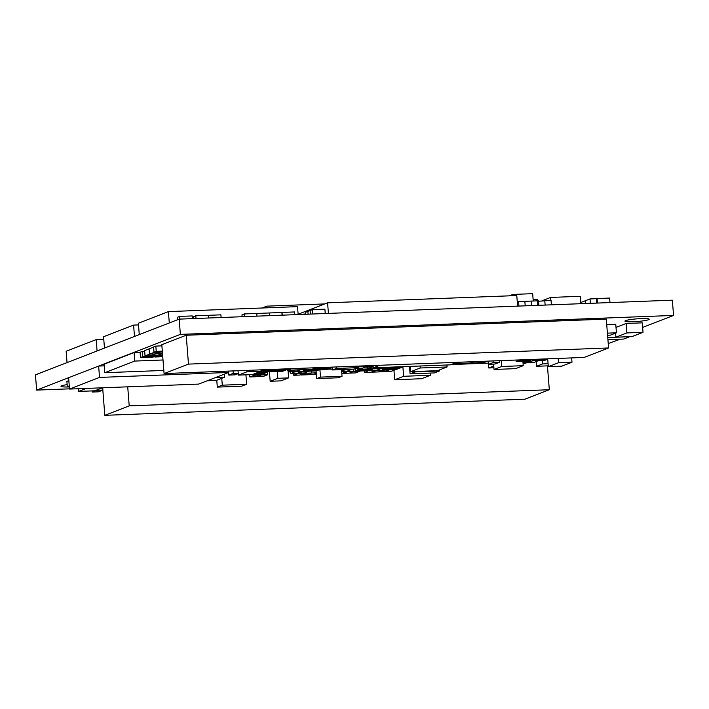 <?xml version="1.0" encoding="UTF-8"?>
<svg xmlns="http://www.w3.org/2000/svg" width="709" height="709" viewBox="0 0 709 709"><rect width="100%" height="100%" fill="white"/><g stroke="black" fill="none" stroke-linecap="round" stroke-linejoin="round"><path stroke-width="1.06" d="M69.491 388.842L36.646 390.101L35.45 374.848L179.173 319.13L672.354 300.182L673.55 315.425L642.638 327.416M179.173 319.13L180.378 334.382L673.55 315.425M36.646 390.101L180.378 334.382M632.995 321.753A12.177 1.338 -4.5 0 1 624.93 321.133A12.177 1.338 -4.5 0 1 636.966 318.846A12.177 1.338 -4.5 0 1 649.205 319.218A12.177 1.338 -4.5 0 1 632.995 321.753M69.34 386.919A12.177 1.338 -4.5 0 1 69.057 386.937A12.177 1.338 -4.5 0 1 61.001 386.308A12.177 1.338 -4.5 0 1 67.142 384.65M260.708 371.356L270.501 370.984L272.735 370.116L261.018 370.568M272.681 369.389L272.735 370.116M282.253 369.026L287.402 369.442L274.853 369.921L272.619 370.789L285.169 370.302L287.402 369.442M283.529 368.972L282.279 369.46M373.094 366.145L368.104 366.34L365.871 367.209L373.156 366.925M316.223 372.845L311.685 373.023L307.21 374.76L313.484 374.52L316.267 373.439M311.526 371.082L311.685 373.023L305.402 373.262L300.935 374.999L307.21 374.76L311.685 373.023L311.526 371.082M305.357 372.659L305.402 373.262M315.23 373.838L315.283 374.449L316.347 374.405M316.311 374.051L315.283 374.449M326.37 367.324L325.094 367.82L332.282 367.227M325.059 367.377L325.094 367.82M292.746 370.045L288.288 371.915L295.458 371.64L299.934 369.903L292.764 370.178M288.155 370.222L288.288 371.915M314.504 368.29L325.032 367.377M193.708 318.571L193.557 316.666L195.79 315.797L220.898 314.831L221.111 317.517M208.561 317.995L208.349 315.319L208.561 317.995M196.003 318.483L195.79 315.797M242.132 316.71L241.982 314.805L244.215 313.936L256.764 313.458L256.977 316.134L256.764 313.458L269.323 312.97L269.535 315.656L269.323 312.97L294.589 311.942L294.802 314.681M282.085 315.177L281.872 312.492M177.613 319.732L177.418 317.286L179.652 316.418L192.21 315.93L192.414 318.616M179.864 319.103L179.652 316.418M305.614 370.054L311.916 370.116L316.391 368.379L314.025 368.467M307.945 369.46L305.641 370.355M244.428 316.622L244.215 313.936M304.569 372.961L309.044 371.232L302.761 371.472L298.294 373.2L304.569 372.961M282.253 315.168L282.031 312.43M162.698 355.936L157.088 356.148L154.846 357.017L162.76 356.716M157.026 355.431L157.088 356.148M154.801 356.405L154.846 357.017M155.236 355.493L155.289 356.219L142.739 356.698L140.506 357.566L153.055 357.088L155.289 356.219M144.68 351.309L142.323 351.407L142.739 356.698M142.323 351.407L140.081 352.267L140.506 357.566M369.034 370.364L364.594 372.553L370.878 372.314L375.345 370.577L369.07 370.816M364.461 370.825L364.594 372.553M377.215 367.661L374.822 368.591L381.096 368.352L383.489 367.422M370.435 369.708L357.885 370.302L355.652 371.17L368.201 370.683L370.435 369.814M357.735 368.352L357.885 370.302M355.448 368.574L355.652 371.17M372.101 366.961L367.643 368.866L373.918 368.627L376.319 367.696M367.51 367.138L367.643 368.866M373.164 367.094L372.119 367.129M372.978 368.662L360.438 369.309L358.205 370.178L370.763 369.69L372.996 368.831M360.358 368.255L360.438 369.309M358.063 368.343L358.205 370.178M277.308 371.498L277.848 378.305L270.182 381.274L280.941 380.866L288.607 377.888L277.848 378.305M269.402 371.427L270.182 381.274M288.005 370.231L288.607 377.888M298.188 372.934L298.232 373.537L293.756 375.274L300.04 375.034L304.507 373.297L298.232 373.537M293.623 373.492L293.756 375.274M153.605 347.118L149.094 348.855L149.51 354.154L145.035 355.891L151.318 355.643L155.785 353.915L149.51 354.154L155.785 353.915L160.261 352.178L153.977 352.417L149.51 354.154L149.094 348.855L144.618 350.592L145.035 355.891M162.396 352.098L160.243 352.01L151.318 355.643L157.593 355.404L162.06 353.676L155.785 353.915L162.512 353.658L157.593 355.404L162.636 355.209M153.561 347.126L153.977 352.417M162.317 351.15L156.246 351.389L154.013 352.249L162.379 351.93M161.9 345.85L155.829 346.089L156.246 351.389M155.829 346.089L153.596 346.958L154.013 352.249M532.317 359.755L532.397 360.757L544.946 360.269L547.188 359.401L534.63 359.888L532.397 360.757M538.441 359.179L537.005 359.738L547.738 359.321M228.59 372.482L228.794 375.096L235.069 374.848L238.259 373.616M238.224 373.173L233.261 373.359L228.794 375.096M233.075 370.913L233.261 373.359M265.006 373.014L255.169 373.501M252.927 374.37L262.782 373.989L265.015 373.129M267.559 372.021L257.721 372.517M255.488 373.377L265.334 373.005L267.568 372.136L267.745 374.715L261.47 374.955L256.995 376.683L263.269 376.444L267.745 374.715M597.421 303.053L597.067 298.542L609.616 298.055L609.979 302.575M596.313 298.835L597.067 298.542M373.714 368.636L369.256 370.585L376.435 370.311L380.901 368.583L373.732 368.857M332.291 367.386L331.821 367.563L332.308 367.546M359.862 366.544L357.841 367.501M367.04 366.323L359.88 366.713M355.838 368.423L362.583 368.166L367.049 366.438M525.218 359.685L535.242 359.303M207.214 380.768L216.325 380.423L224.656 377.197L215.545 377.543M224.407 374.104L224.656 377.197M366.792 365.773L366.828 366.331L373.085 366.092M368.441 365.711L366.828 366.331M246.945 370.382L247.051 371.755L238.375 375.114L252.395 374.582L261.072 371.215L247.051 371.755M238.029 370.718L238.375 375.114M260.965 369.841L261.072 371.215M216.768 380.254L217.308 387.114L241.672 386.175L246.67 384.243L222.298 385.173L217.308 387.114M221.757 378.314L222.298 385.173M245.926 374.831L246.67 384.243M291.576 368.662L287.499 370.249L311.863 369.309L315.939 367.732M287.384 368.822L287.499 370.249M537.431 301.298L551.053 300.403L551.407 304.826M538.849 305.304L538.503 300.882M545.124 305.065L544.778 300.643L545.124 305.065M585.776 303.505L585.545 300.651L590.021 298.923L596.296 298.675L596.641 303.089M590.367 303.328L590.021 298.923M359.419 366.562L357.779 366.792M357.823 367.351L359.428 366.73M327.009 369.114L332.432 369.212M332.317 367.661L327.026 369.424M332.273 367.102L332.494 369.956L354.013 369.132L357.85 367.643L336.332 368.476L332.494 369.956M336.208 366.952L336.332 368.476M357.726 366.119L357.85 367.643M493.783 366.03L488.723 367.971L493.916 367.767M493.579 364.089L493.73 366.03M488.554 362.184L488.723 367.971M494.997 364.036L499.464 362.299L493.189 362.538L488.723 364.275L494.997 364.036M499.34 360.686L499.464 362.299M488.466 361.103L488.723 364.275M493.065 360.925L493.189 362.538M456.038 363.451L470.12 363.061L473.727 361.67M459.662 362.21L456.047 363.602M473.683 361.67L470.094 363.061L484.167 362.521L487.748 361.129M341.499 369.611L342.022 376.284L320.503 377.117L316.675 378.597L338.193 377.773L342.022 376.284M319.936 369.859L320.503 377.117M316.063 370.904L316.675 378.597M439.367 369.956L439.447 370.975L415.075 371.915L410.086 373.847L434.457 372.907L439.447 370.975M409.501 366.42L410.086 373.847M346.63 371.348L341.676 371.87M341.8 373.43L346.657 371.684M353.649 369.15L353.826 371.401L349.351 373.138L355.634 372.899L360.101 371.161L347.552 371.649L343.076 373.377L349.351 373.138L353.826 371.401L353.649 369.15M347.499 371.037L347.552 371.649M585.448 303.514L585.554 300.767M580.848 303.691L580.76 302.513L585.226 300.776M394.479 366.996L394.55 367.829L400.824 367.59L403.217 366.659M396.943 366.907L394.55 367.829M318.598 369.912L306.058 370.506L303.824 371.374L316.374 370.896L318.607 370.027M303.771 370.763L303.824 371.374M327.877 368.662L315.337 369.256L313.103 370.125L325.653 369.646L327.886 368.777M315.301 368.804L315.337 369.256M313.068 369.673L313.103 370.125M341.649 371.534L346.71 371.339L351.185 369.611L344.911 369.85L341.623 371.126M315.62 368.68L315.656 369.132L328.214 368.653L330.447 367.785L317.889 368.263L315.656 369.132M261.399 374.042L261.47 374.955M270.014 371.188L270.058 371.782L282.616 371.294L284.85 370.426L272.291 370.913L270.058 371.782M272.247 370.302L272.291 370.913M272.566 370.178L272.619 370.789M274.8 369.309L274.853 369.921M270.111 370.993L260.274 371.525M258.041 372.393L267.887 372.012L270.129 371.144M607.923 339.664L623.645 339.053L629.734 336.695L607.755 337.546M542.332 360.367L542.615 363.912L536.527 366.278L548.252 365.826M536.164 361.617L536.527 366.278M548.084 363.708L542.615 363.912M607.578 335.268L610.352 335.162L616.431 332.805L607.409 333.15M606.744 324.633L615.766 324.288L616.431 332.805M518.917 306.075L518.563 301.564L524.846 301.325L525.201 305.836L524.846 301.325L531.121 301.086L531.475 305.588L531.121 301.086L537.395 300.846L537.75 305.349M517.295 302.061L518.563 301.564M300.368 369.752L295.91 371.622L302.185 371.383L306.66 369.646L300.386 369.885M382.692 368.29L382.842 370.178L378.367 371.915L384.641 371.667L389.117 369.938L376.559 370.417L372.092 372.154L378.367 371.915L382.842 370.178L382.692 368.29M389.108 369.885L384.641 371.667L390.925 371.427L395.392 369.699L389.108 369.885M608.233 343.555L620.313 339.186M254.221 374.325L254.292 375.229L249.825 376.966L256.1 376.718L260.566 374.99L254.292 375.229M249.639 374.689L249.825 376.966M260.495 374.077L260.566 374.99M162.503 353.499L162.06 353.676L162.503 353.499M96.592 390.083L92.143 392.059L98.418 391.82L102.885 390.083L96.61 390.322M92.046 390.907L92.143 392.059M102.708 387.788L102.885 390.083M69.26 385.891L67.302 386.653L69.314 386.573M68.844 380.6L66.885 381.353L67.302 386.653M103.204 387.77L109.478 387.531M509.31 295.839L512.944 294.43L532.672 293.668L533.248 301.006M513.05 295.697L512.944 294.43M452.838 363.885L455.16 363.797L459.21 362.219M295.254 371.649L290.796 373.599L297.08 373.359L301.547 371.631L295.272 371.87M290.663 371.826L290.796 373.599M384.384 367.386L381.991 368.317L388.266 368.077L390.668 367.147M537.883 301.121L537.741 299.26L533.124 299.437M299.836 314.495L305.765 313.919M305.792 314.264L305.632 312.244L312.341 309.647L324.89 309.159L325.236 313.52M308.087 314.176L307.866 311.375L308.087 314.176M310.382 314.087L310.099 310.515L310.382 314.087M312.678 313.998L312.341 309.647M357.77 366.624L366.819 366.207M400.452 367.608L387.92 368.37L385.687 369.229L398.236 368.751L400.47 367.882M385.599 368.175L385.687 369.229L383.445 370.098L396.003 369.619L398.236 368.751L385.687 369.229L385.599 368.175M409.049 366.438L409.51 366.535M530.908 359.809L530.944 360.287L518.385 360.766L516.152 361.634L528.71 361.156L530.944 360.287M518.323 359.95L518.385 360.766M516.028 360.039L516.152 361.634M529.109 360.996L529.189 362.051L522.967 362.29M523.091 363.85L529.189 362.051M383.303 368.263L383.445 370.098M524.757 359.702L537.307 359.224M534.426 362.29L538.902 360.553L532.619 360.792L528.152 362.529L534.426 362.29M168.405 311.606L169.3 322.958L139.274 334.595L138.379 323.242L168.405 311.606L297.523 306.642L298.152 314.557M133.593 325.103L134.488 336.456L104.462 348.092L103.567 336.74L133.593 325.103L138.512 324.908M140.09 352.329L134.098 352.559L134.763 361.067L104.746 372.712L163.832 370.444M134.098 352.559L104.072 364.196L104.746 372.712M163.017 359.986L134.763 361.067M550.858 300.412L550.627 297.434L580.219 296.3L580.804 303.7M542.093 300.749L550.627 297.434M517.614 306.12L516.781 295.547L327.585 302.823L328.418 313.396M298.126 314.238L327.585 302.823M430.363 373.067L430.531 375.256L403.634 376.293L394.691 379.758L421.589 378.721L430.531 375.256M402.889 366.792L403.634 376.293M393.947 370.258L394.691 379.758M515.576 368.645L523.233 365.676L501.715 366.5L494.049 369.469L515.576 368.645M522.896 361.377L523.233 365.676M493.624 364.089L494.049 369.469M501.254 360.606L501.715 366.5M410.21 366.393L410.635 371.702L437.533 370.665L447.113 366.952L420.215 367.989L410.635 371.702M420.056 366.012L420.215 367.989M446.962 364.984L447.113 366.952M561.767 366.172L571.995 362.21L558.541 362.724L548.323 366.686L561.767 366.172M571.649 357.903L571.995 362.21M547.702 358.825L548.323 366.686M558.205 358.417L558.541 362.724M632.038 336.58L643.019 332.317L626.88 332.938L615.899 337.2L632.038 336.58M626.88 332.938L626.136 323.472L642.274 322.852L643.019 332.317M615.572 333.133L615.899 337.2M626.136 323.472L616.006 327.398M86.338 388.417L78.593 391.421L94.731 390.801L102.486 387.796M78.38 388.718L78.593 391.421M262.038 308.007L266.832 306.146L324.74 303.922M266.965 307.821L266.832 306.146M379.776 365.277L373.226 367.811L450.339 364.851L456.888 362.317M373.04 365.534L373.226 367.811M96.176 339.611L97.071 350.964L67.045 362.6L66.15 351.247L96.176 339.611L103.771 339.319M104.205 365.853L98.64 366.066L99.526 377.418L69.509 389.064L198.626 384.101L228.653 372.464L99.526 377.418M98.64 366.066L68.613 377.711L69.509 389.064M228.546 371.091L228.653 372.464M188.479 364.107L186.21 335.251L606.301 319.103L608.579 347.959L188.479 364.107L164.08 373.563L584.181 357.425L608.579 347.959M186.21 335.251L161.812 344.707L164.08 373.563M547.437 365.853L549.315 389.728L129.215 405.876L104.817 415.332L524.917 399.194L549.315 389.728M127.717 386.83L129.215 405.876M488.341 363.132L451.084 364.559M102.832 390.101L104.817 415.332"/></g></svg>
